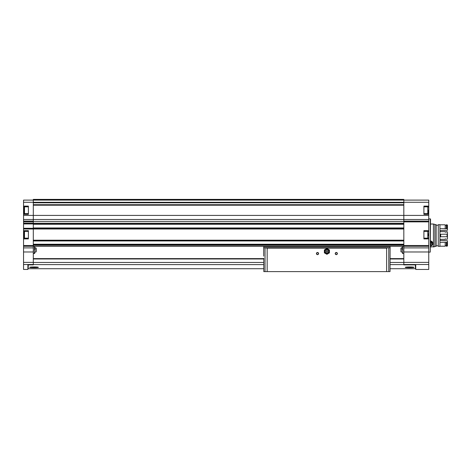 <?xml version="1.0" encoding="UTF-8"?>
<svg xmlns="http://www.w3.org/2000/svg" width="471" height="471" viewBox="0 0 471 471"><rect width="100%" height="100%" fill="white"/><g stroke="black" fill="none" stroke-linecap="round" stroke-linejoin="round"><path stroke-width="0.71" d="M38.357 267.334L38.316 267.281C39.387 267.84 28.654 267.84 29.726 267.281C30.491 266.833 37.556 266.833 38.316 267.281L29.903 267.281M415.381 264.896L415.381 268.723L390.047 268.723M28.242 264.896L28.242 268.723L263.76 268.723M405.272 267.334L413.897 267.281C414.969 267.84 404.236 267.84 405.307 267.281C406.073 266.833 413.132 266.833 413.897 267.281L413.938 267.334M28.39 238.173L23.55 238.173L23.55 238.897L28.39 238.897L28.39 230.66L23.55 230.66L23.55 219.498L33.3 219.498L33.3 264.896L27.883 264.89L27.883 269.447L23.55 269.447L23.55 264.514L33.3 264.514M24.486 206.61L24.056 207.04L24.056 213.398L24.486 213.834M24.056 209.177L24.056 211.261M24.486 231.167L24.056 231.602L24.056 237.955L24.486 238.391M24.056 233.734L24.056 235.818M23.55 238.897L23.55 264.514M23.55 238.173L23.55 230.66M23.55 219.498L23.55 215.412L403.824 215.412L403.824 199.386L33.3 199.386L33.3 219.498L403.824 219.498L403.824 215.412L428.745 215.412L428.745 202.277L403.824 202.277M28.39 213.616L23.55 213.616L23.55 215.412M23.55 213.616L23.55 202.277L33.3 202.277M33.3 200.11L23.55 200.11L23.55 202.277M403.824 200.11L428.745 200.11L428.745 202.277M423.906 238.173L428.745 238.173L428.745 238.897L423.906 238.897L423.906 230.66L428.745 230.66L428.745 215.412M428.745 230.66L428.745 238.173M428.745 238.897L428.745 247.893L403.824 247.893L403.824 264.896L415.74 264.89L415.74 269.447L428.745 269.447L428.745 264.514L403.824 264.514M428.745 264.514L428.745 247.893M428.745 206.104L423.906 206.104L423.906 214.34L428.745 214.34M428.745 219.498L403.824 219.498L403.824 247.893M23.55 229L403.824 229M23.55 223.219L403.824 223.219M33.3 221.417L403.824 221.417M33.3 246.333L403.824 246.333M33.3 224.231L403.824 224.231M33.3 227.988L403.824 227.988M33.3 240.481L403.824 240.481M33.3 244.237L403.824 244.237M23.55 206.104L28.39 206.104L28.39 214.34L23.55 214.34M23.55 223.584L33.3 223.584M23.55 228.641L33.3 228.641M430.258 218.885L430.258 252.115L430.547 218.968L428.745 218.885M423.906 231.385L428.745 231.385M28.39 231.385L23.55 231.385M423.906 213.616L428.745 213.616M423.906 206.828L428.745 206.828M28.39 206.828L23.55 206.828M428.239 233.734L428.239 235.818M428.239 210.219L428.239 213.398L428.239 210.219M403.824 264.896L415.74 264.89M33.3 264.896L27.883 264.89M33.3 258.614L263.76 258.614M390.047 258.614L403.824 258.614M407.509 266.992L411.695 266.992M31.934 266.992L36.114 266.992M402.381 249.948L402.381 246.686L402.381 249.948M400.939 249.948L400.939 248.217L400.939 249.948M400.939 251.673L401.221 247.864L401.221 252.026L400.939 251.673L402.381 252.273M34.748 249.948L34.748 246.686L34.748 249.948M36.19 251.673L35.902 252.026L35.902 247.864L36.19 251.673L36.19 248.217L36.19 251.673L34.748 252.273L34.748 253.204L34.748 252.273M34.748 247.616L34.748 246.686L34.748 247.616L36.19 248.217M390.006 271.614L263.801 271.614L263.76 258.249M263.813 247.781L263.707 247.458L263.813 247.781L389.994 247.781L390.1 247.458L390.047 271.325M265.032 271.614L265.032 247.781L267.169 248.14L386.638 248.14L387.833 247.781M265.032 247.781L265.974 247.781M318.596 253.557A1.083 1.083 0 0 1 316.971 254.493A1.083 1.083 0 0 1 316.971 252.621A1.083 1.083 0 0 1 318.596 253.557M337.377 253.557A1.083 1.083 0 0 1 335.752 254.493A1.083 1.083 0 0 1 335.752 252.621A1.083 1.083 0 0 1 337.377 253.557M266.091 271.614L387.715 271.614M390.1 246.333L390.1 247.458M263.707 246.333L263.707 246.698L390.1 246.698M263.707 256.159L263.707 246.698M390.1 256.159L390.047 258.249M337.183 253.557A0.889 0.889 0 0 1 335.847 254.328A0.889 0.889 0 0 1 335.847 252.786A0.889 0.889 0 0 1 337.183 253.557M318.402 253.557A0.889 0.889 0 0 1 317.071 254.328A0.889 0.889 0 0 1 317.071 252.786A0.889 0.889 0 0 1 318.402 253.557M324.378 251.39L324.378 252.85L325.638 253.581A2.526 2.526 0 0 1 325.638 249.2L324.378 249.93L324.378 251.39M326.903 254.311L328.169 253.581A2.526 2.526 0 0 1 325.638 253.581L326.903 254.311M329.429 251.39A2.526 2.526 0 0 1 328.169 253.581L329.429 252.85L329.429 249.93L328.169 249.2A2.526 2.526 0 0 1 329.429 251.39M327.628 251.39A0.724 0.724 0 0 1 326.544 252.014A0.724 0.724 0 0 1 326.544 250.766A0.724 0.724 0 0 1 327.628 251.39M328.634 251.39A1.731 1.731 0 0 1 326.038 252.892A1.731 1.731 0 0 1 326.038 249.889A1.731 1.731 0 0 1 328.634 251.39M329.288 251.39A2.384 2.384 0 0 1 325.714 253.457A2.384 2.384 0 0 1 325.714 249.324A2.384 2.384 0 0 1 329.288 251.39M325.638 249.2A2.526 2.526 0 0 1 328.169 249.2L326.903 248.47L325.638 249.2M430.547 246.981L434.88 246.592L433.438 246.981L433.438 224.013L430.547 224.013M430.547 240.799L432.843 243.743L430.806 246.045A2.673 2.673 0 0 0 431.324 245.862M434.88 246.592L434.88 224.402L433.438 224.013M434.88 246.327L436.146 246.327L436.146 224.667L434.88 224.667M438.277 245.785L436.146 245.785M438.277 246.327L438.277 224.667L439.938 224.667L439.938 246.327L438.277 246.327M447.45 242.282L447.091 242.335L447.091 246.198L447.45 245.803L447.45 240.716L440.662 240.469L439.938 239.945M439.938 231.055L440.662 230.531L447.45 230.284L447.45 225.197L447.091 224.802L446.367 224.802L446.367 228.747L439.938 228.665M447.45 228.718L447.091 228.665L447.091 224.802M447.091 228.665L446.367 228.665M447.091 242.335L446.367 242.335L446.367 246.198L447.091 246.198M446.367 225.356L445.213 225.356M446.367 242.335L439.938 242.335M446.367 245.644L445.213 245.644M445.213 228.665L445.213 224.802L439.938 224.802M439.938 246.198L445.213 246.198L445.213 242.335M439.938 234.428L440.662 234.264L440.662 236.736L439.938 236.572M447.091 234.264L447.091 236.736L447.45 236.848L447.45 234.152L440.662 234.264M447.091 236.736L440.662 236.736M439.938 239.362L445.213 239.362L445.213 238.891L447.091 239.362L447.45 239.021L447.45 236.848M447.45 234.152L447.45 231.979L447.091 231.638L446.367 231.638L446.367 232.109L445.213 232.109L445.213 231.638L439.938 231.638M431.73 245.626A2.673 2.673 0 0 0 432.802 242.877M432.566 242.224A2.673 2.673 0 0 0 432.354 241.882M430.547 242.247A1.248 1.248 0 0 1 430.812 242.359L431.436 243.442L430.812 244.526A1.248 1.248 0 0 1 430.547 244.643M431.436 243.442A1.248 1.248 0 0 1 430.812 244.526L431.436 243.442L430.812 242.359A1.248 1.248 0 0 1 431.436 243.442M430.547 241.234A2.237 2.237 0 0 1 430.547 245.656M430.547 240.94A2.526 2.526 0 0 1 430.547 245.944M430.547 242.424A1.083 1.083 0 0 1 430.547 244.467M33.3 264.602L263.76 264.602M390.047 264.602L403.824 264.602M428.745 221.865L403.824 221.865M428.745 245.509L403.824 245.509M23.55 221.099L33.3 221.099M23.55 245.526L33.3 245.526M23.55 221.865L33.3 221.865M23.55 262.382L33.3 262.382M23.55 251.979L33.3 251.979M428.745 246.304L403.824 246.304M33.3 202.306L403.824 202.306M33.3 200.087L403.824 200.087M33.3 245.25L403.824 245.25M33.3 244.526L403.824 244.526M33.3 240.192L403.824 240.192M33.3 205.209L403.824 205.209M33.3 199.94L403.824 199.94M33.3 202.442L403.824 202.442L33.3 202.448M33.3 202.801L403.824 202.801M33.3 204.714L403.824 204.714M33.3 205.068L403.824 205.068L33.3 205.062M33.3 223.996L403.824 223.996M33.3 224.267L403.824 224.267M33.3 227.952L403.824 227.952M33.3 228.229L403.824 228.229M33.3 240.493L403.824 240.493M33.3 240.828L403.824 240.828M33.3 240.964L403.824 240.964M428.745 221.099L403.824 221.099M428.745 251.979L403.824 251.979M428.745 262.382L403.824 262.382M23.55 246.292L33.3 246.292M23.55 247.893L33.3 247.893M23.55 223.943L33.3 223.943M23.55 228.276L33.3 228.276M427.803 231.385L427.803 238.173M24.486 231.385L24.486 238.173M427.803 206.828L427.803 213.616M24.486 206.828L24.486 213.616M33.3 258.973L263.76 258.973M390.047 258.973L403.824 258.973M33.3 262.465L263.76 262.465M390.047 262.465L403.824 262.465M402.381 246.686L402.734 246.327L402.381 246.686L402.734 246.327L402.734 253.569L402.381 253.204L403.824 253.592L402.381 253.204M34.395 246.327L34.748 246.686L34.395 246.327L34.395 253.569L33.3 253.592L34.748 253.204L34.395 253.569M267.169 271.325L267.169 248.14M386.638 271.325L386.638 248.14M388.775 271.614L388.775 247.781M430.258 252.115L428.745 252.115M427.803 238.391L428.239 237.955M427.803 231.167L428.239 231.602M427.803 213.834L428.239 213.398M427.803 206.61L428.239 207.04M400.939 248.217L402.381 247.616M438.277 225.209L436.146 225.209"/></g></svg>

